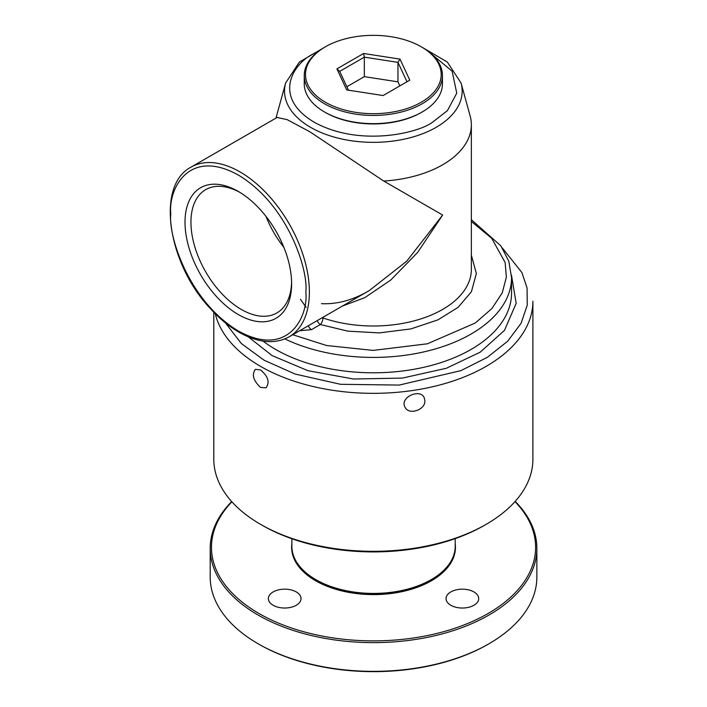 <?xml version="1.0" encoding="UTF-8"?>
<svg xmlns="http://www.w3.org/2000/svg" width="707" height="707" viewBox="0 0 707 707"><rect width="100%" height="100%" fill="white"/><g stroke="black" fill="none" stroke-linecap="round" stroke-linejoin="round"><path stroke-width="1.06" d="M296.251 591.927A16.332 9.43 0 0 0 278.452 589.885A16.332 9.43 0 0 0 268.368 598.599A16.332 9.43 0 0 0 284.7 608.029A16.332 9.43 0 0 0 301.032 598.599A16.332 9.43 0 0 0 296.251 591.927M473.92 591.927A16.332 9.43 0 0 0 456.121 589.885A16.332 9.43 0 0 0 446.037 598.599A16.332 9.43 0 0 0 462.369 608.029A16.332 9.43 0 0 0 478.71 598.599A16.332 9.43 0 0 0 473.92 591.927M291.876 543.603A81.915 47.289 0 0 0 339.254 590.257A81.915 47.289 0 0 0 431.456 580.747A81.915 47.289 0 0 0 455.202 543.603M514.979 501.625A162.071 93.571 180 0 1 373.738 640.878A162.071 93.571 180 0 1 231.905 501.82M231.693 501.59A163.326 94.296 0 0 0 210.209 548.332A163.326 94.296 0 0 0 373.535 642.628A163.326 94.296 0 0 0 536.86 548.332A163.326 94.296 0 0 0 515.182 501.387M489.023 643.732L488.139 644.245A162.071 93.571 180 0 1 258.939 644.245L258.046 643.732A163.326 94.296 0 0 0 489.023 643.732A163.326 94.296 0 0 0 536.86 577.053L536.86 548.332M210.209 548.332L210.209 577.053A163.326 94.296 0 0 0 258.046 643.732L258.939 644.245M291.876 538.761L291.876 546.281A81.659 47.148 0 0 0 315.79 579.616A81.659 47.148 0 0 0 429.449 580.641A81.659 47.148 0 0 0 431.279 579.616L430.395 580.129A80.404 46.423 180 0 1 428.583 581.145L429.476 581.658A81.659 47.148 180 0 1 340.721 590.478A81.659 47.148 180 0 1 291.876 546.794M432.163 579.104L433.064 579.793M399.844 85.892L397.97 81.844L364.335 76.648L346.854 86.74M455.193 546.794A81.659 47.148 180 0 1 433.029 579.607M364.335 76.648L364.335 57.152L397.97 62.357L406.976 81.773M400.021 59.123L409.786 80.156L383.114 95.551L346.677 89.913L336.921 68.879L363.584 53.485L400.021 59.123L397.97 62.357L397.97 81.844M348.454 90.196L339.722 71.372L364.335 57.152L363.584 53.485M315.79 579.616L316.683 580.129A80.404 46.423 0 0 0 428.583 581.145M336.921 68.879L339.722 71.372M431.279 579.616A81.659 47.148 0 0 0 455.202 546.281L455.202 538.628M421.319 102.215A67.845 39.168 180 0 1 325.379 102.215A67.845 39.168 180 0 1 325.379 46.821A67.845 39.168 180 0 1 421.319 46.821A67.845 39.168 180 0 1 421.319 102.215M421.319 46.821L422.212 47.334A69.1 39.892 180 0 1 442.449 75.543A69.1 39.892 180 0 1 422.212 103.752A69.1 39.892 180 0 1 324.486 103.752A69.1 39.892 180 0 1 304.249 75.543A69.1 39.892 180 0 1 324.486 47.334L325.379 46.821M442.449 75.543L442.449 83.753A69.1 39.892 180 0 1 422.212 111.962A69.1 39.892 180 0 1 324.486 111.962L324.486 111.962A69.1 39.892 180 0 1 304.249 83.753L304.249 75.543M324.486 111.962L325.379 112.475A67.845 39.168 0 0 0 421.319 112.475L422.212 111.962M238.321 314.553A75.384 43.525 60 0 1 185.013 222.237A75.384 43.525 60 0 1 238.321 191.456A75.384 43.525 60 0 1 291.62 283.781A75.384 43.525 60 0 1 238.321 314.553M291.602 282.031A71.186 41.094 60 0 1 276.879 312.945A71.186 41.094 60 0 1 241.281 309.419A71.186 41.094 60 0 1 194.779 246.69A71.186 41.094 60 0 1 205.693 189.644A71.186 41.094 60 0 1 239.823 192.357M283.869 247.344A71.186 41.094 60 0 1 266 216.395M421.266 46.795L447.319 62.048L461.061 83.011L470.128 115.895A97.999 56.578 180 0 1 471.348 124.785A97.999 56.578 180 0 1 442.644 164.793A97.999 56.578 180 0 1 383.733 181.045L309.781 131.732L287.192 119.651L277.091 117.468L191.093 167.117A97.999 56.578 60 0 1 240.097 171.969A97.999 56.578 60 0 1 309.383 291.982A97.999 56.578 60 0 1 289.092 336.841C275.686 344.088 260.043 343.116 242.156 333.943C231.021 328.083 220.416 319.617 210.341 308.561C167.656 263.649 155.681 185.128 191.093 167.117M276.048 118.069A97.999 56.578 180 0 1 276.57 115.895L285.637 83.011L299.379 62.048L325.432 46.795M289.092 336.85L369.39 290.489L406.684 261.228L442.644 215.052L417.581 252.496L390.662 280.122L364.803 297.656L342.435 306.051M383.733 181.045L442.644 215.052M322.206 317.726A5.029 2.899 180 0 1 322.931 317.938A97.999 56.578 0 0 0 421.628 318.654A97.999 56.578 0 0 0 471.348 269.42L471.348 124.785M471.348 255.174L476.368 273.538L471.401 291.77L458.083 307.359L437.995 319.838L410.908 328.905L379.359 332.9L347.844 331.15L320.342 324.531A5.029 2.112 109.1 0 0 322.931 317.938L322.931 317.31M300.466 299.317L306.14 307.351M511.488 275.288L516.172 303.303L504.515 330.319L480.256 352.148L446.32 368.276L402.345 378.095L353.438 379.005L307.987 370.698L272.071 355.586L246.248 335.233M502.288 247.945L521.881 272.504L527.068 287.979L527.245 305.177L521.068 323.311L507.706 341.198L487.238 357.415L460.876 370.645L399.181 385.076L340.527 384.299L295.137 374.065L264.082 360.208L241.379 343.54L225.365 322.816M213.797 312.238L213.797 459.197A159.552 92.122 0 0 0 260.53 524.329L262.306 525.363A157.042 90.664 0 0 0 262.306 525.363A157.042 90.664 0 0 0 262.306 525.354A157.042 90.664 0 0 0 484.401 525.354L486.177 524.329A159.552 92.122 0 0 0 532.901 459.197L532.901 301.217A159.552 92.122 180 0 1 434.39 386.331A159.552 92.122 180 0 1 260.53 366.359A159.552 92.122 180 0 1 215.273 313.731M260.53 369.947C268.174 376.363 269.994 382.328 265.991 387.843L260.53 387.392C253.336 380.711 251.595 374.701 255.315 369.346L260.53 369.947M262.306 525.354L260.53 524.329A159.552 92.122 0 0 0 486.177 524.329M424.872 400.719C425.57 410.14 408.239 415.654 404.881 406.834C399.685 397.193 420.453 388.09 424.253 397.838L424.872 400.719M427.832 51.01L452.135 71.177L456.757 93.183L447.434 110.61L432.684 122.108C417.713 133.508 358.741 147.003 314.014 122.108C270.905 96.285 294.271 62.243 314.014 53.599L318.866 51.01M170.802 214.027C168.089 189.653 188.345 147.259 238.321 175.044C288.288 204.959 308.544 270.746 305.831 291.991C308.544 316.356 288.288 358.758 238.321 330.964C188.345 301.058 168.089 235.263 170.802 214.027M461.061 83.011A88.817 51.275 180 0 1 436.157 127.331A88.817 51.275 180 0 1 333.015 136.751A88.817 51.275 180 0 1 285.628 83.028M308.314 325.75A5.029 2.899 -120 0 0 311.433 329.674L320.342 324.531A5.029 2.899 60 0 1 317.832 321.871L317.231 320.598M311.433 329.674L299.697 330.726M471.348 221.459L491.71 238.286L505.143 262.5L506.371 277.171L502.253 292.839L491.922 308.526L475.281 323.002L427.39 343.796L373.19 350.407L326.581 345.511L292.751 334.729M471.348 219.683L500.909 245.895L508.837 261.343L511.55 277.63A138.201 79.785 180 0 1 431.942 349.885A138.201 79.785 180 0 1 284.868 338.918M263.066 341.101A138.201 79.785 0 0 0 275.633 349.435A138.201 79.785 0 0 0 426.233 366.73A138.201 79.785 0 0 0 511.55 293.016L511.55 277.63M369.39 290.489C353.42 300.007 337.442 304.399 321.464 303.674M532.901 372.881L532.901 379.014"/></g></svg>
